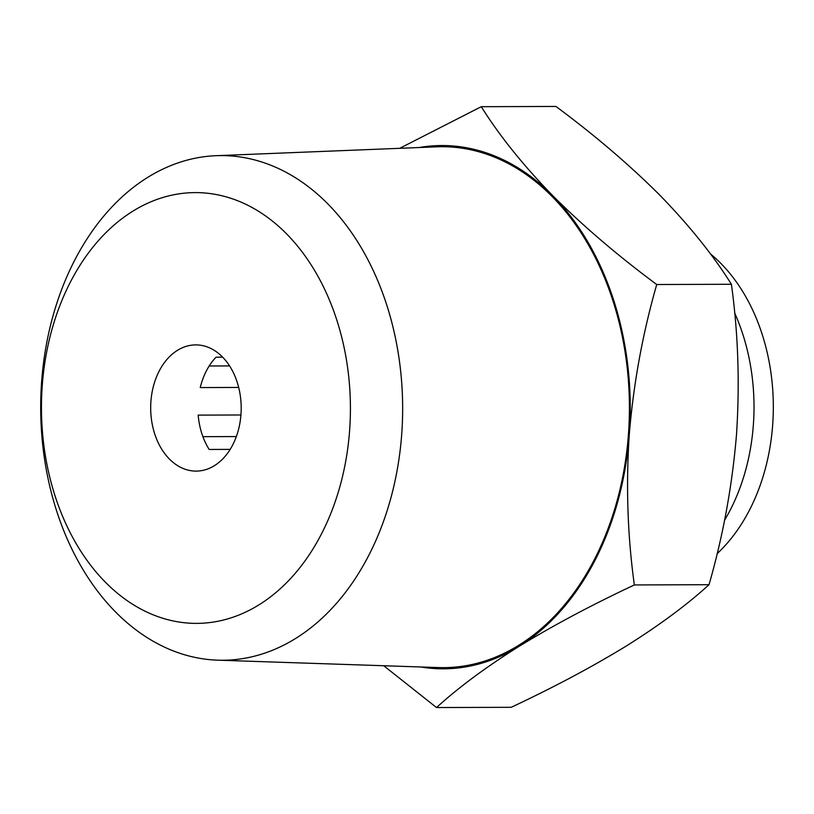<?xml version="1.0" encoding="UTF-8"?>
<svg xmlns="http://www.w3.org/2000/svg" width="814" height="814" viewBox="0 0 814 814"><rect width="100%" height="100%" fill="white"/><g stroke="black" fill="none" stroke-linecap="round" stroke-linejoin="round"><path stroke-width="1.22" d="M383.73 665.73L436.518 707.549L511.192 707.305C553.886 687.27 592.287 666.819 626.393 645.95C659.635 625.071 687.189 604.66 709.035 584.696L634.35 584.951C627.574 535.978 625.874 485.927 629.253 434.788C633.496 383.648 642.653 333.557 656.725 284.524C617.684 255.555 583.017 225.936 552.716 195.665C523.28 165.395 499.47 135.735 481.267 106.695L555.952 106.451C594.993 135.419 629.66 165.038 659.961 195.309C689.397 225.58 713.206 255.23 731.41 284.269C738.176 333.241 739.875 383.292 736.507 434.432C732.264 485.571 723.107 535.663 709.035 584.696M436.518 707.549C458.353 687.586 485.907 667.175 519.149 646.306C553.255 625.427 591.656 604.975 634.35 584.951M656.725 284.524L731.41 284.269M717.103 553.703A176.994 126.943 -90.2 0 0 720.868 263.41A176.994 126.943 -90.2 0 0 710.327 253.805M724.531 520.288A176.994 126.943 -90.2 0 0 734.635 312.912M240.924 414.977L198.178 415.12A63.105 45.258 -90.2 0 0 209.167 449.46L230.169 449.389M236.335 436.558L202.91 436.67M217.735 660.174L438.543 667.572A260.47 186.813 -90.2 0 0 619.678 490.761A260.47 186.813 -90.2 0 0 552.218 196.612A260.47 186.813 -90.2 0 0 436.803 146.825L216.046 155.698A252.33 180.973 -90.2 0 0 40.7 408.526A252.33 180.973 -90.2 0 0 217.735 660.174A252.33 180.973 -90.2 0 0 393.213 488.888A252.33 180.973 -90.2 0 0 327.869 203.927A252.33 180.973 -90.2 0 0 216.046 155.698M420.797 666.971A261.64 187.647 -90.2 0 0 519.149 646.306A261.64 187.647 -90.2 0 0 629.253 434.788A261.64 187.647 -90.2 0 0 552.716 195.665A261.64 187.647 -90.2 0 0 419.057 147.538M481.267 106.695L399.715 148.311M222.487 356.99A63.105 45.258 -90.2 0 0 195.726 344.902A63.105 45.258 -90.2 0 0 150.682 408.16A63.105 45.258 -90.2 0 0 196.143 471.103A63.105 45.258 -90.2 0 0 239.021 427.462A63.105 45.258 -90.2 0 0 222.487 356.99M222.68 357.183L216.046 357.204A63.105 45.258 -90.2 0 0 200.234 387.576L238.685 387.444M286.579 233.872A215.395 154.487 -90.2 0 0 42.277 385.276A215.395 154.487 -90.2 0 0 258.944 604.863A215.395 154.487 -90.2 0 0 286.579 233.872M229.579 365.913L209.198 365.985"/></g></svg>

